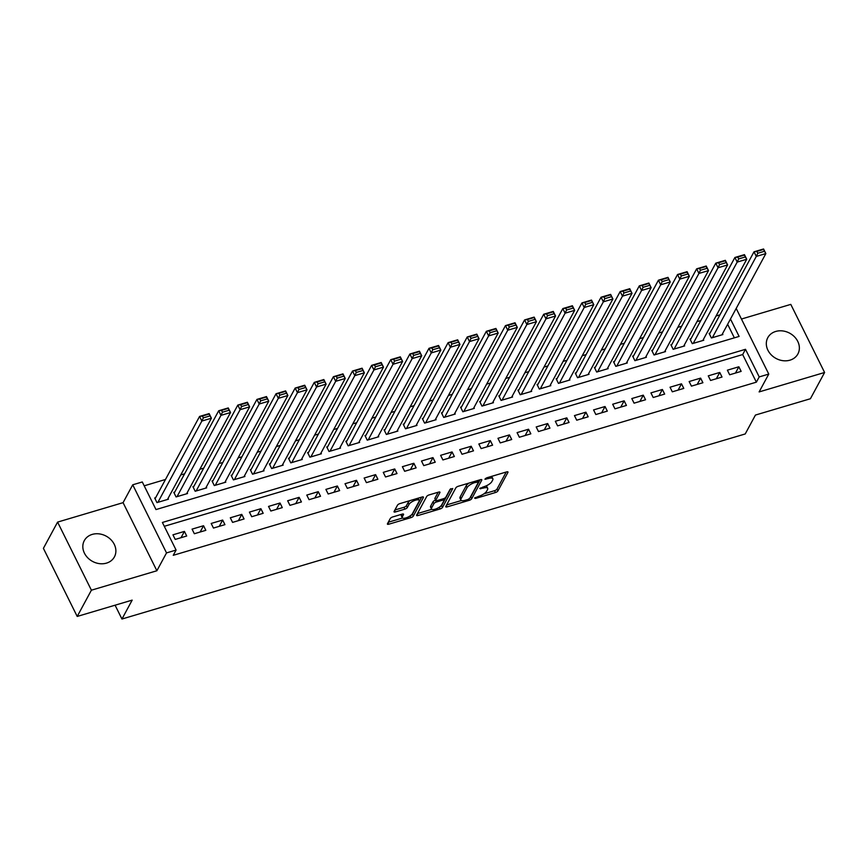 <?xml version="1.0" encoding="UTF-8"?>
<svg xmlns="http://www.w3.org/2000/svg" width="868" height="868" viewBox="0 0 868 868"><rect width="100%" height="100%" fill="white"/><g stroke="black" fill="none" stroke-linecap="round" stroke-linejoin="round"><path stroke-width="1.3" d="M474.601 498.113L475.534 498.449L495.465 492.525A2.148 0.759 153.6 0 0 497.906 490.941L507.932 472.387A2.148 0.759 153.6 0 0 507.986 471.986A2.148 0.759 153.6 0 0 506.608 471.91L486.677 477.834L484.93 479.223L488.478 478.507A6.89 2.409 153.6 0 1 492.861 478.745A6.89 2.409 153.6 0 1 492.699 480.026L491.863 481.577A6.89 2.409 153.6 0 1 484.073 486.655L479.787 488.532L483.292 488.098A6.89 2.409 153.6 0 1 487.686 488.326A6.89 2.409 153.6 0 1 487.512 489.617L486.677 491.158A6.89 2.409 153.6 0 1 478.886 496.236L474.601 498.113M106.471 563.126A17.11 14.355 28.4 0 0 114.402 556.909A17.11 14.355 28.4 0 0 110.92 539.69A17.11 14.355 28.4 0 0 92.225 534.406A17.11 14.355 28.4 0 0 84.294 540.634A17.11 14.355 28.4 0 0 87.776 557.842A17.11 14.355 28.4 0 0 106.471 563.126M789.967 360.166A17.11 14.355 28.4 0 0 797.898 353.949A17.11 14.355 28.4 0 0 794.415 336.741A17.11 14.355 28.4 0 0 775.721 331.457A17.11 14.355 28.4 0 0 767.789 337.674A17.11 14.355 28.4 0 0 771.272 354.893A17.11 14.355 28.4 0 0 789.967 360.166M392.716 516.937A2.148 0.759 153.6 0 0 390.274 518.532L387.464 523.729A2.148 0.759 153.6 0 0 387.41 524.131A2.148 0.759 153.6 0 0 388.777 524.207L410.922 517.632A2.148 0.759 153.6 0 0 413.363 516.048L423.389 497.494A2.148 0.759 153.6 0 0 423.443 497.093A2.148 0.759 153.6 0 0 422.076 497.017L399.931 503.592A2.148 0.759 153.6 0 0 397.49 505.176L394.094 511.469A2.148 0.759 153.6 0 0 394.039 511.87A2.148 0.759 153.6 0 0 395.417 511.946L404.889 509.125A2.148 0.759 153.6 0 0 407.32 507.541L409.012 504.416A5.761 2.018 153.6 0 1 414.34 500.586A5.761 2.018 153.6 0 1 419.19 500.369A5.761 2.018 153.6 0 1 419.049 501.444L412.441 513.65A5.761 2.018 153.6 0 1 407.125 517.491A5.761 2.018 153.6 0 1 402.264 517.708A5.761 2.018 153.6 0 1 402.405 516.634L403.511 514.605A2.148 0.759 153.6 0 0 403.555 514.203A2.148 0.759 153.6 0 0 402.188 514.127L392.716 516.937M77.209 616.443L43.4 548.348L57.592 522.102L91.4 590.197L77.209 616.443L132.175 600.124L121.954 619.025L745.221 433.957L755.442 415.056L810.408 398.738L824.6 372.481L759.12 391.924L768.766 374.075L759.207 376.918L756.375 382.159L173.253 555.314L176.085 550.062L166.526 552.905L132.728 484.8L142.287 481.968L155.99 509.57L739.113 336.426L730.476 319.023M91.4 590.197L156.88 570.753L166.526 552.905M445.826 506.402A2.148 0.759 153.6 0 0 445.772 506.803A2.148 0.759 153.6 0 0 447.15 506.879L469.284 500.304A2.148 0.759 153.6 0 0 471.725 498.709L481.751 480.156A2.148 0.759 153.6 0 0 481.805 479.765A2.148 0.759 153.6 0 0 480.438 479.689L458.293 486.264A2.148 0.759 153.6 0 0 455.852 487.849L445.826 506.402M440.109 508.963L417.964 515.538A2.148 0.759 153.6 0 1 416.597 515.473A2.148 0.759 153.6 0 1 416.64 515.071L426.676 496.518A2.148 0.759 153.6 0 1 429.107 494.923L438.59 492.113A2.148 0.759 153.6 0 1 439.957 492.189A2.148 0.759 153.6 0 1 439.902 492.59L435.834 500.109A2.148 0.759 153.6 0 0 435.779 500.51A2.148 0.759 153.6 0 0 437.157 500.586L443.439 498.72A2.148 0.759 153.6 0 0 445.881 497.125L450.112 489.292L452.738 488.521L442.539 507.379A2.148 0.759 153.6 0 1 440.109 508.963L439.251 507.248M824.6 372.481L790.791 304.386L741.446 319.033M155.632 497.722L154.678 498.004L156.956 502.605L168.425 499.198L168.045 498.427M174.75 492.047L173.795 492.33L176.074 496.93L187.542 493.523L187.162 492.753M193.868 486.362L192.913 486.655L195.191 491.255L206.671 487.849L206.28 487.067M212.986 480.688L212.031 480.97L214.309 485.57L225.788 482.163L225.398 481.393M232.103 475.013L231.148 475.295L233.427 479.895L244.906 476.489L244.516 475.718M251.221 469.338L250.266 469.621L252.555 474.221L264.024 470.814L263.633 470.044M270.339 463.653L269.384 463.946L271.673 468.546L283.142 465.139L282.762 464.358M289.456 457.978L288.501 458.261L290.791 462.861L302.259 459.465L301.88 458.684M308.574 452.304L307.619 452.586L309.909 457.186L321.377 453.78L320.997 453.009M327.703 446.629L326.737 446.911L329.026 451.512L340.495 448.105L340.115 447.335M346.82 440.955L345.865 441.237L348.144 445.837L359.612 442.43L359.233 441.66M365.938 435.269L364.983 435.552L367.262 440.163L378.73 436.756L378.35 435.975M385.056 429.595L384.101 429.877L386.379 434.477L397.859 431.07L397.468 430.3M404.173 423.92L403.219 424.202L405.497 428.803L416.976 425.396L416.586 424.626M423.291 418.246L422.336 418.528L424.615 423.128L436.094 419.721L435.703 418.951M442.409 412.56L441.454 412.853L443.743 417.454L455.212 414.047L454.821 413.266M461.526 406.886L460.572 407.168L462.861 411.768L474.329 408.361L473.939 407.591M480.644 401.211L479.689 401.493L481.979 406.094L493.447 402.687L493.067 401.917M499.762 395.537L498.807 395.819L501.096 400.419L512.565 397.012L512.185 396.242M518.89 389.851L517.925 390.144L520.214 394.745L531.683 391.338L531.303 390.557M538.008 384.177L537.053 384.459L539.332 389.059L550.8 385.663L550.42 384.882M557.126 378.502L556.171 378.784L558.45 383.385L569.918 379.978L569.538 379.207M576.244 372.828L575.289 373.11L577.567 377.71L589.036 374.303L588.656 373.533M595.361 367.153L594.406 367.435L596.685 372.036L608.164 368.629L607.774 367.858M614.479 361.468L613.524 361.75L615.803 366.361L627.282 362.954L626.891 362.173M633.597 355.793L632.642 356.075L634.92 360.676L646.4 357.269L646.009 356.498M652.714 350.119L651.76 350.401L654.049 355.001L665.517 351.594L665.127 350.824M671.832 344.444L670.877 344.726L673.167 349.327L684.635 345.92L684.255 345.149M690.95 338.759L689.995 339.052L692.284 343.652L703.753 340.245L703.373 339.464M729.673 374.781L741.142 371.374L738.863 366.773L727.384 370.18L729.673 374.781M710.556 380.455L722.024 377.048L719.746 372.448L708.266 375.855L710.556 380.455M691.438 386.13L702.906 382.734L700.628 378.123L689.149 381.529L691.438 386.13M672.32 391.815L683.789 388.408L681.499 383.808L670.031 387.215L672.32 391.815M653.203 397.49L664.671 394.083L662.382 389.482L650.913 392.889L653.203 397.49M634.074 403.164L645.553 399.757L643.264 395.157L631.795 398.564L634.074 403.164M614.956 408.839L626.436 405.432L624.146 400.832L612.678 404.238L614.956 408.839M595.839 414.524L607.318 411.117L605.029 406.517L593.56 409.924L595.839 414.524M576.721 420.199L588.189 416.792L585.911 412.191L574.442 415.598L576.721 420.199M557.603 425.873L569.072 422.466L566.793 417.866L555.325 421.273L557.603 425.873M538.486 431.548L549.954 428.141L547.675 423.541L536.196 426.947L538.486 431.548M519.368 437.233L530.836 433.826L528.558 429.226L517.078 432.622L519.368 437.233M500.25 442.908L511.719 439.501L509.44 434.901L497.961 438.307L500.25 442.908M481.132 448.582L492.601 445.175L490.311 440.575L478.843 443.982L481.132 448.582M462.015 454.257L473.483 450.85L471.194 446.25L459.725 449.657L462.015 454.257M442.897 459.931L454.365 456.525L452.076 451.924L440.608 455.331L442.897 459.931M423.768 465.617L435.248 462.21L432.958 457.61L421.49 461.016L423.768 465.617M404.651 471.291L416.13 467.885L413.841 463.284L402.372 466.691L404.651 471.291M385.533 476.966L397.012 473.559L394.723 468.959L383.255 472.366L385.533 476.966M366.415 482.641L377.884 479.234L375.605 474.633L364.137 478.04L366.415 482.641M347.298 488.326L358.766 484.919L356.488 480.319L345.019 483.715L347.298 488.326M328.18 494L339.648 490.594L337.37 485.993L325.891 489.4L328.18 494M309.062 499.675L320.531 496.268L318.252 491.668L306.773 495.075L309.062 499.675M289.945 505.35L301.413 501.943L299.135 497.342L287.655 500.749L289.945 505.35M270.827 511.024L282.295 507.628L280.006 503.017L268.537 506.424L270.827 511.024M251.709 516.71L263.178 513.303L260.888 508.702L249.42 512.109L251.709 516.71M232.581 522.384L244.06 518.977L241.771 514.377L230.302 517.784L232.581 522.384M213.463 528.059L224.942 524.652L222.653 520.051L211.184 523.458L213.463 528.059M194.345 533.733L205.824 530.326L203.535 525.726L192.067 529.133L194.345 533.733M756.375 382.159L742.672 354.556L164.291 526.301M184.417 531.411L172.949 534.818L175.227 539.419L186.696 536.012L184.417 531.411L181.021 537.693M719.93 314.845L716.057 315.995M700.812 320.52L696.939 321.681M681.695 326.205L677.821 327.355M662.577 331.88L658.703 333.03M643.459 337.554L639.586 338.704M624.342 343.229L620.468 344.379M605.224 348.914L601.35 350.064M586.106 354.589L582.222 355.739M566.978 360.263L563.104 361.413M547.86 365.938L543.986 367.088M528.742 371.623L524.869 372.773M509.624 377.298L505.751 378.448M490.507 382.972L486.633 384.123M471.389 388.647L467.516 389.797M452.271 394.322L448.398 395.482M433.154 400.007L429.28 401.157M414.036 405.681L410.163 406.832M394.918 411.356L391.034 412.506M375.801 417.031L371.916 418.181M356.672 422.716L352.799 423.866M337.554 428.391L333.681 429.541M318.437 434.065L314.563 435.215M299.319 439.74L295.445 440.89M280.201 445.425L276.328 446.575M261.084 451.1L257.21 452.25M241.966 456.774L238.092 457.924M222.848 462.449L218.975 463.599M203.73 468.123L199.857 469.273M184.613 473.809L180.728 474.959M165.484 479.483L144.197 485.809M734.361 337.836L727.634 324.274M710.067 333.084L709.113 333.366L711.402 337.967L722.87 334.56L722.491 333.789M115.086 605.202L121.954 619.025M156.88 570.753L123.072 502.659L57.592 522.102M123.072 502.659L132.728 484.8M759.207 376.918L745.504 349.305L162.381 522.46L176.085 550.062M736.194 308.444L768.766 374.075M742.672 354.556L745.504 349.305M738.863 366.773L735.456 373.066M719.746 372.448L716.339 378.741M700.628 378.123L697.221 384.416M681.499 383.808L678.103 390.09M662.382 389.482L658.986 395.775M643.264 395.157L639.868 401.45M624.146 400.832L620.75 407.125M605.029 406.517L601.632 412.799M585.911 412.191L582.515 418.474M566.793 417.866L563.386 424.159M547.675 423.541L544.269 429.834M528.558 429.226L525.151 435.508M509.44 434.901L506.033 441.183M490.311 440.575L486.915 446.868M471.194 446.25L467.798 452.543M452.076 451.924L448.68 458.217M432.958 457.61L429.562 463.892M413.841 463.284L410.445 469.577M394.723 468.959L391.327 475.252M375.605 474.633L372.209 480.926M356.488 480.319L353.081 486.601M337.37 485.993L333.963 492.275M318.252 491.668L314.845 497.961M299.135 497.342L295.728 503.635M280.006 503.017L276.61 509.31M260.888 508.702L257.492 514.984M241.771 514.377L238.374 520.67M222.653 520.051L219.257 526.344M203.535 525.726L200.139 532.019M487.686 488.326L486.764 486.492A6.89 2.409 153.6 0 0 486.026 485.939M492.861 478.745L491.95 476.901A6.89 2.409 153.6 0 0 491.407 476.423M483.899 493.849L494.554 490.691A2.148 0.759 153.6 0 0 496.984 489.096L506.218 472.029M470.13 497.581A2.148 0.759 153.6 0 0 470.814 496.876L480.037 479.809M446.629 504.916L461.429 500.521M468.004 499.469L469.707 498.362L478.518 482.076L474.872 482.554A6.89 2.409 153.6 0 0 467.082 487.632L461.06 498.764A6.89 2.409 153.6 0 0 460.897 500.044A6.89 2.409 153.6 0 0 465.281 500.283L468.004 499.469M468.948 483.096A6.89 2.409 153.6 0 0 466.17 485.787L467.082 487.632M460.897 500.044L459.986 498.199A6.89 2.409 153.6 0 1 460.149 496.919L466.17 485.787M431.797 509.321L417.443 513.585M438.188 492.232L434.922 498.275A2.148 0.759 153.6 0 0 434.868 498.666L435.779 500.51M450.731 488.695L441.628 505.534L442.539 507.379M431.613 507.921A5.761 2.018 153.6 0 0 431.472 508.984A5.761 2.018 153.6 0 0 436.333 508.767A5.761 2.018 153.6 0 0 441.66 504.937L443.982 500.63A2.148 0.759 153.6 0 0 444.036 500.239A2.148 0.759 153.6 0 0 442.658 500.163L436.376 502.029A2.148 0.759 153.6 0 0 433.946 503.614L431.613 507.921L430.702 506.077A5.761 2.018 153.6 0 0 430.561 507.151L431.472 508.984M430.702 506.077L433.024 501.78A2.148 0.759 153.6 0 1 435.465 500.185L435.606 500.142M439.653 506.966A2.148 0.759 153.6 0 0 441.628 505.534M402.264 517.708L401.352 515.863A5.761 2.018 153.6 0 1 401.493 514.8L401.786 514.247M419.19 500.369L418.278 498.525A5.761 2.018 153.6 0 0 417.996 498.221M410.054 500.586A5.761 2.018 153.6 0 0 408.101 502.583L409.012 504.416M394.897 509.983L403.978 507.292A2.148 0.759 153.6 0 0 406.408 505.697L408.101 502.583M410.575 515.592A2.148 0.759 153.6 0 0 412.441 514.203L421.674 497.136M388.267 522.243L402.546 518.012M712.357 337.685L756.299 256.418L754.01 251.807L763.569 248.975L765.858 253.575L721.916 334.853M709.503 334.147L754.01 251.807L756.874 251.405L757.786 253.239L764.48 251.253L763.558 249.42L756.874 251.405M764.48 251.253L765.858 253.575L756.299 256.418L757.786 253.239M693.239 343.359L737.182 262.093L734.892 257.492L744.451 254.649L746.74 259.25L702.798 340.527M690.385 339.822L734.892 257.492L737.746 257.08L738.668 258.924L745.352 256.928L744.44 255.094L737.746 257.08M745.352 256.928L746.74 259.25L737.182 262.093L738.668 258.924M674.121 349.044L718.064 267.767L715.774 263.167L725.333 260.324L727.623 264.924L683.68 346.202M671.268 345.497L715.774 263.167L718.628 262.754L719.55 264.599L726.234 262.613L725.322 260.769L718.628 262.754M726.234 262.613L727.623 264.924L718.064 267.767L719.55 264.599M655.004 354.719L698.935 273.442L696.657 268.841L706.216 266.009L708.505 270.61L664.562 351.876M652.139 351.171L696.657 268.841L699.51 268.429L700.433 270.274L707.116 268.288L706.205 266.443L699.51 268.429M707.116 268.288L708.505 270.61L698.935 273.442L700.433 270.274M635.886 360.394L679.818 279.116L677.539 274.516L687.098 271.684L689.376 276.284L645.445 357.562M633.022 356.856L677.539 274.516L680.393 274.114L681.304 275.948L687.999 273.962L687.087 272.118L680.393 274.114M687.999 273.962L689.376 276.284L679.818 279.116L681.304 275.948M616.768 366.068L660.7 284.802L658.421 280.201L667.98 277.359L670.259 281.959L626.327 363.236M613.904 362.531L658.421 280.201L661.275 279.789L662.186 281.623L668.881 279.637L667.969 277.803L661.275 279.789M668.881 279.637L670.259 281.959L660.7 284.802L662.186 281.623M597.64 371.754L641.582 290.476L639.304 285.876L648.863 283.033L651.141 287.634L607.199 368.911M594.786 368.206L639.304 285.876L642.157 285.464L643.069 287.308L649.763 285.322L648.852 283.478L642.157 285.464M649.763 285.322L651.141 287.634L641.582 290.476L643.069 287.308M578.522 377.428L622.465 296.151L620.186 291.55L629.745 288.708L632.023 293.319L588.081 374.585M575.668 373.88L620.186 291.55L623.04 291.138L623.951 292.983L630.645 290.997L629.734 289.152L623.04 291.138M630.645 290.997L632.023 293.319L622.465 296.151L623.951 292.983M559.404 383.103L603.347 301.825L601.057 297.225L610.627 294.393L612.906 298.993L568.963 380.26M556.551 379.555L601.057 297.225L603.922 296.813L604.833 298.657L611.528 296.672L610.616 294.827L603.922 296.813M611.528 296.672L612.906 298.993L603.347 301.825L604.833 298.657M540.287 388.777L584.229 307.511L581.94 302.91L591.499 300.068L593.788 304.668L549.845 385.945M537.433 385.24L581.94 302.91L584.804 302.498L585.716 304.332L592.41 302.346L591.488 300.512L584.804 302.498M592.41 302.346L593.788 304.668L584.229 307.511L585.716 304.332M521.169 394.463L565.111 313.185L562.822 308.585L572.381 305.742L574.67 310.343L530.728 391.62M518.315 390.915L562.822 308.585L565.686 308.173L566.598 310.017L573.292 308.021L572.37 306.187L565.686 308.173M573.292 308.021L574.67 310.343L565.111 313.185L566.598 310.017M502.051 400.137L545.994 318.86L543.704 314.259L553.263 311.417L555.553 316.017L511.61 397.294M499.198 396.589L543.704 314.259L546.569 313.847L547.48 315.692L554.164 313.706L553.252 311.862L546.569 313.847M554.164 313.706L555.553 316.017L545.994 318.86L547.48 315.692M482.933 405.812L526.876 324.534L524.587 319.934L534.145 317.102L536.435 321.702L492.492 402.969M480.08 402.264L524.587 319.934L527.44 319.522L528.362 321.366L535.046 319.381L534.135 317.536L527.44 319.522M535.046 319.381L536.435 321.702L526.876 324.534L528.362 321.366M463.816 411.486L507.758 330.22L505.469 325.608L515.028 322.777L517.317 327.377L473.375 408.654M460.962 407.949L505.469 325.608L508.322 325.207L509.245 327.041L515.928 325.055L515.017 323.211L508.322 325.207M515.928 325.055L517.317 327.377L507.758 330.22L509.245 327.041M444.698 417.161L488.63 335.894L486.351 331.294L495.91 328.451L498.189 333.052L454.257 414.329M441.834 413.624L486.351 331.294L489.205 330.882L490.116 332.715L496.811 330.73L495.899 328.896L489.205 330.882M496.811 330.73L498.189 333.052L488.63 335.894L490.116 332.715M425.58 422.846L469.512 341.569L467.234 336.968L476.792 334.126L479.071 338.726L435.139 420.004M422.716 419.298L467.234 336.968L470.087 336.556L470.999 338.401L477.693 336.415L476.782 334.571L470.087 336.556M477.693 336.415L479.071 338.726L469.512 341.569L470.999 338.401M406.452 428.521L450.394 347.243L448.116 342.643L457.675 339.811L459.953 344.412L416.011 425.678M403.598 424.973L448.116 342.643L450.969 342.231L451.881 344.075L458.575 342.09L457.664 340.245L450.969 342.231M458.575 342.09L459.953 344.412L450.394 347.243L451.881 344.075M387.334 434.195L431.277 352.918L428.998 348.318L438.557 345.486L440.836 350.086L396.893 431.363M384.481 430.658L428.998 348.318L431.852 347.916L432.763 349.75L439.458 347.764L438.546 345.92L431.852 347.916M439.458 347.764L440.836 350.086L431.277 352.918L432.763 349.75M368.216 439.87L412.159 358.603L409.88 354.003L419.439 351.16L421.718 355.761L377.775 437.038M365.363 436.333L409.88 354.003L412.734 353.591L413.645 355.424L420.34 353.439L419.428 351.605L412.734 353.591M420.34 353.439L421.718 355.761L412.159 358.603L413.645 355.424M349.099 445.555L393.041 364.278L390.752 359.678L400.311 356.835L402.6 361.435L358.658 442.713M346.245 442.007L390.752 359.678L393.616 359.265L394.528 361.11L401.222 359.113L400.311 357.28L393.616 359.265M401.222 359.113L402.6 361.435L393.041 364.278L394.528 361.11M329.981 451.23L373.924 369.952L371.634 365.352L381.193 362.509L383.482 367.121L339.54 448.387M327.127 447.682L371.634 365.352L374.499 364.94L375.41 366.784L382.104 364.799L381.182 362.954L374.499 364.94M382.104 364.799L383.482 367.121L373.924 369.952L375.41 366.784M310.863 456.904L354.806 375.627L352.516 371.027L362.075 368.195L364.365 372.795L320.422 454.062M308.01 453.356L352.516 371.027L355.381 370.614L356.292 372.459L362.987 370.473L362.064 368.629L355.381 370.614M362.987 370.473L364.365 372.795L354.806 375.627L356.292 372.459M291.746 462.579L335.688 381.312L333.399 376.712L342.958 373.869L345.247 378.47L301.304 459.747M288.892 459.042L333.399 376.712L336.252 376.3L337.175 378.133L343.858 376.148L342.947 374.314L336.252 376.3M343.858 376.148L345.247 378.47L335.688 381.312L337.175 378.133M272.628 468.264L316.57 386.987L314.281 382.387L323.84 379.544L326.129 384.144L282.187 465.422M269.774 464.716L314.281 382.387L317.135 381.974L318.057 383.819L324.74 381.822L323.829 379.989L317.135 381.974M324.74 381.822L326.129 384.144L316.57 386.987L318.057 383.819M253.51 473.939L297.442 392.661L295.163 388.061L304.722 385.218L307.012 389.819L263.069 471.096M250.646 470.391L295.163 388.061L298.017 387.649L298.928 389.493L305.623 387.508L304.711 385.663L298.017 387.649M305.623 387.508L307.012 389.819L297.442 392.661L298.928 389.493M234.393 479.613L278.324 398.336L276.046 393.736L285.605 390.904L287.883 395.504L243.951 476.771M231.528 476.065L276.046 393.736L278.899 393.323L279.811 395.168L286.505 393.182L285.594 391.338L278.899 393.323M286.505 393.182L287.883 395.504L278.324 398.336L279.811 395.168M215.264 485.288L259.207 404.011L256.928 399.41L266.487 396.578L268.765 401.179L224.834 482.456M212.41 481.751L256.928 399.41L259.782 399.009L260.693 400.842L267.387 398.857L266.476 397.012L259.782 399.009M267.387 398.857L268.765 401.179L259.207 404.011L260.693 400.842M196.146 490.962L240.089 409.696L237.81 405.096L247.369 402.253L249.648 406.853L205.705 488.131M193.293 487.425L237.81 405.096L240.664 404.683L241.575 406.517L248.27 404.531L247.358 402.698L240.664 404.683M248.27 404.531L249.648 406.853L240.089 409.696L241.575 406.517M177.029 496.648L220.971 415.371L218.693 410.77L228.251 407.927L230.53 412.528L186.587 493.805M174.175 493.1L218.693 410.77L221.546 410.358L222.458 412.202L229.152 410.217L228.241 408.372L221.546 410.358M229.152 410.217L230.53 412.528L220.971 415.371L222.458 412.202M157.911 502.322L201.853 421.045L199.564 416.445L209.134 413.602L211.412 418.213L167.47 499.48M155.057 498.774L199.564 416.445L202.428 416.032L203.34 417.877L210.034 415.891L209.123 414.047L202.428 416.032M210.034 415.891L211.412 418.213L201.853 421.045L203.34 417.877M475.111 497.603L475.534 498.449M485.472 478.431L485.896 479.277M480.286 488.011L480.709 488.858M482.771 487.046L483.292 488.098M487.946 477.454L488.478 478.507M507.639 471.791L507.932 472.387M496.984 489.096L497.906 490.941M494.554 490.691L495.465 492.525M481.458 479.559L481.751 480.156M470.814 496.876L471.725 498.709M468.731 499.176L469.284 500.304M446.391 505.36L447.15 506.879M477.064 480.688L477.584 481.74M474.34 481.49L474.872 482.554M460.149 496.919L461.06 498.764M417.204 514.019L417.964 515.538M439.609 491.982L439.902 492.59M434.922 498.275L435.834 500.109M442.137 499.1L442.658 500.163M435.465 500.185L436.376 502.029M433.024 501.78L433.946 503.614M403.208 513.997L403.511 514.605M401.493 514.8L402.405 516.634M406.408 505.697L407.32 507.541M403.978 507.292L404.889 509.125M394.658 510.427L395.417 511.946M423.096 496.887L423.389 497.494M412.441 514.203L413.363 516.048M410.087 515.928L410.922 517.632M388.029 522.688L388.777 524.207M477.877 480.449L478.55 481.794M443.298 498.764L444.036 500.239"/></g></svg>
